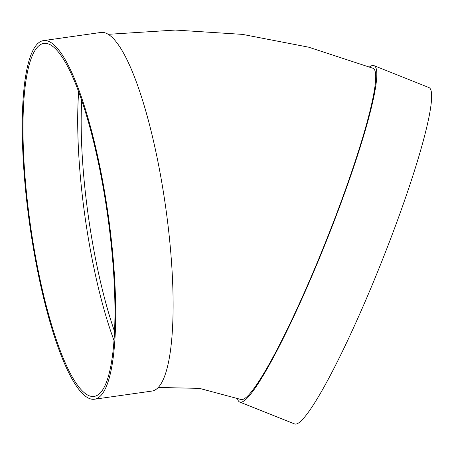 <?xml version="1.0" encoding="UTF-8"?>
<svg xmlns="http://www.w3.org/2000/svg" width="454" height="454" viewBox="0 0 454 454"><rect width="100%" height="100%" fill="white"/><g stroke="black" fill="none" stroke-linecap="round" stroke-linejoin="round"><path stroke-width="0.68" d="M237.38 398.113A181.112 20.799 -68.2 0 0 239.723 402.057A181.112 20.799 -68.2 0 0 246.295 399.021A181.112 20.799 -68.2 0 0 334.116 221.24A181.112 20.799 -68.2 0 0 373.983 65.631A181.112 20.799 -68.2 0 0 369.522 66.914M108.296 34.317L175.34 30.06L242.515 34.385L308.731 47.199L372.933 68.265A178.28 20.475 111.8 0 1 333.69 221.433A178.28 20.475 111.8 0 1 247.237 396.438A178.28 20.475 111.8 0 1 240.773 399.429L199.488 388.374L158.185 387.466M94.421 399.236L151.84 391.087A181.112 39.526 -98.1 0 0 165.528 206.212A181.112 39.526 -98.1 0 0 100.941 32.455L43.522 40.605A181.112 39.526 -98.1 0 0 34.163 252.662A181.112 39.526 -98.1 0 0 94.421 399.236A181.112 39.526 -98.1 0 0 108.109 214.362A181.112 39.526 -98.1 0 0 43.522 40.605M78.667 91.697A178.28 38.908 -98.1 0 0 89.387 244.388A178.28 38.908 -98.1 0 0 113.965 340.381M34.703 252.152A178.28 38.908 -98.1 0 0 94.023 396.433A178.28 38.908 -98.1 0 0 107.496 214.453A178.28 38.908 -98.1 0 0 43.919 43.408A178.28 38.908 -98.1 0 0 34.703 252.152M239.723 402.057L294.555 423.94A181.112 20.799 -68.2 0 0 301.121 420.903A181.112 20.799 -68.2 0 0 388.947 243.117A181.112 20.799 -68.2 0 0 428.814 87.514L373.983 65.631M81.686 100.209A175.454 38.289 -98.1 0 0 92.667 243.486A175.454 38.289 -98.1 0 0 114.493 331.363"/></g></svg>
